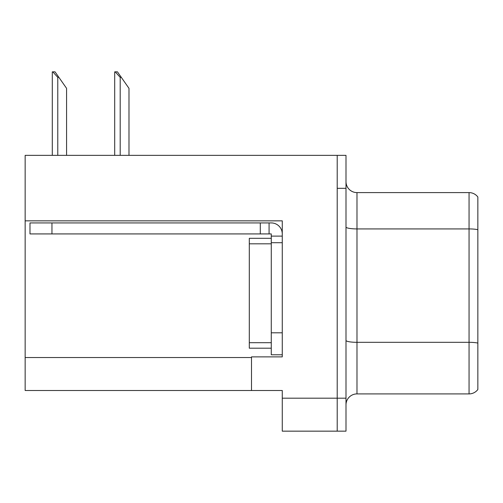 <?xml version="1.0" encoding="UTF-8"?>
<svg xmlns="http://www.w3.org/2000/svg" width="503" height="503" viewBox="0 0 503 503"><rect width="100%" height="100%" fill="white"/><g stroke="black" fill="none" stroke-linecap="round" stroke-linejoin="round"><path stroke-width="0.75" d="M282.265 242.71L282.265 332.81L271.274 332.81L271.274 354.785L282.265 354.785L282.265 332.81L282.265 356.872L251.5 356.872L251.5 390.498L25.15 390.498L25.15 220.842L282.265 220.842L282.265 242.71L271.274 242.71L271.274 233.92L260.29 233.92L260.29 222.93L271.274 222.93A10.991 10.991 0 0 1 282.265 233.926M251.5 390.498L282.265 390.498L282.265 431.153L337.205 431.153L337.205 398.187L337.205 431.153L345.995 431.153L345.995 398.187L337.205 398.187L337.205 155.358L25.15 155.358L25.15 220.842M345.995 404.89A10.991 10.991 0 0 1 356.985 393.906L469.06 393.906L469.06 192.605L356.985 192.605A10.991 10.991 0 0 1 345.995 181.614A10.991 10.991 0 0 0 356.985 192.605L356.985 393.906M337.205 155.358L345.995 155.358L345.995 188.317L337.205 188.317L337.205 398.187L282.265 398.187M477.85 197A10.991 10.991 0 0 0 469.06 192.605A10.991 10.991 0 0 1 477.85 197L477.85 389.511A10.991 10.991 0 0 1 469.06 393.906M345.995 188.317L345.995 398.187M345.995 227.016A10.991 1.905 0 0 0 356.985 228.922L469.06 228.922A10.991 1.905 180 0 1 477.85 229.689L477.85 230.449M115.218 71.847L117.444 71.847L121.292 77.343L120.198 77.343L115.218 71.847L114.703 71.847L114.703 155.358M128.988 155.358L128.988 88.333L121.292 77.343M52.802 71.847L55.034 71.847L58.882 77.343L57.782 77.343L52.802 71.847L52.293 71.847L52.293 155.358M66.572 155.358L66.572 88.333L58.882 77.343M51.96 233.92L51.96 222.93L29.985 222.93L29.985 233.92L260.29 233.92M51.96 222.93L260.29 222.93M271.274 354.785L282.265 354.785M269.08 233.92L269.08 222.93M282.265 236.114L271.274 236.114M271.274 332.81L271.28 238.315L249.299 238.315L249.299 348.195L271.274 348.195M25.15 357.532L251.5 357.532M477.85 343.084A10.991 1.905 180 0 0 469.06 342.317L356.985 342.317A10.991 1.905 0 0 1 345.995 340.412M120.198 155.358L120.198 77.343M57.782 155.358L57.782 77.343M249.299 342.7L271.274 342.7M249.299 243.81L271.274 243.81"/></g></svg>
